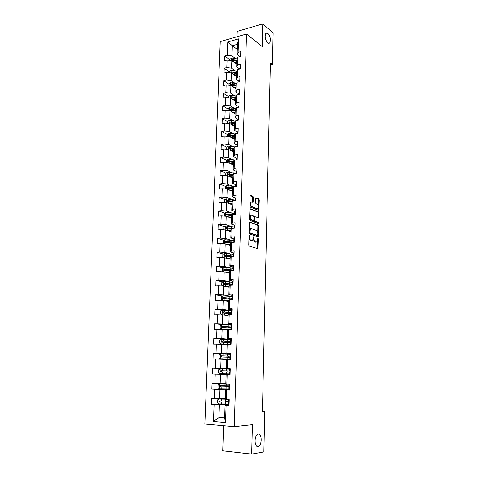 <?xml version="1.0" encoding="UTF-8"?>
<svg xmlns="http://www.w3.org/2000/svg" width="478" height="478" viewBox="0 0 478 478"><rect width="100%" height="100%" fill="white"/><g stroke="black" fill="none" stroke-linecap="round" stroke-linejoin="round"><path stroke-width="0.72" d="M249.367 235.29L249.02 235.791L248.757 245.071L249.205 246.092L257.827 248.638L258.287 238.886L257.809 238.223L256.895 241.934L255.401 241.892C254.511 241.432 254.045 240.35 253.997 238.647L254.027 237.464L253.537 236.795L252.611 240.524L251.075 240.482C250.167 240.022 249.695 238.928 249.647 237.208L249.367 235.29M267.662 42.966L269.61 43.074C271.008 39.973 270.434 36.734 267.889 33.352L265.899 33.221C264.507 36.37 265.099 39.62 267.662 42.966M258.006 446.524L258.819 446.177C262.255 444.104 261.789 433.277 258.305 434.06L257.433 434.418C253.991 436.492 254.505 447.438 258.006 446.524M253.412 197.45L252.976 196.41L250.639 195.4L250.149 196.052L249.863 206.096L250.311 207.141L258.819 210.416L259.279 199.965L258.849 198.938L255.832 197.802L255.515 202.642L255.951 203.67L257.319 204.237C258.568 205.504 258.765 206.956 257.911 208.599L257.2 208.731L251.775 206.526C250.49 205.259 250.281 203.789 251.153 202.122L253.089 202.314L253.412 197.45L252.659 197.545L252.223 196.506L250.227 195.651M223.59 425.719L222.724 450.796L251.661 454.1L252.42 424.673L234.25 426.669L246.534 34.004L262.165 46.557L262.751 23.9L273.135 32.827L272.436 64.524L270.375 62.917L262.416 411.504L264.77 411.319L262.428 411.146M251.661 454.1L263.874 451.907L264.77 411.319M249.886 221.983L249.397 222.676L249.104 232.9L249.552 233.927L257.887 236.753L258.359 236.054L258.616 226.046L258.186 225.03L249.659 222.007M249.486 219.438L249.988 208.689L258.52 211.933L258.945 212.949L258.628 217.807L254.786 216.636L254.493 220.101L254.929 221.129L258.389 222.419L258.538 223.567L249.934 220.478L249.486 219.438M234.25 426.669L204.865 424.04L220.262 41.592L246.534 34.004M229.996 59.798L224.696 56.004L224.511 60.724L227.086 60.031L226.799 67.637L224.224 68.312L224.039 73.074L226.62 72.411L226.333 80.083L223.74 80.728L223.555 85.532L226.148 84.899L225.861 92.636L223.262 93.252L223.071 98.098L225.676 97.494L225.383 105.291L222.772 105.883L222.587 110.771L225.198 110.191L224.899 118.06L222.282 118.622L222.091 123.545L224.714 123.001L224.415 130.942L221.786 131.468L221.595 136.439L224.23 135.925L223.925 143.932L221.284 144.428L221.093 149.441L223.74 148.957L223.435 157.035L220.782 157.501L220.585 162.556L223.244 162.108L222.933 170.258L220.274 170.682L220.077 175.785L222.742 175.372L222.431 183.588L219.761 183.988L219.563 189.133L222.24 188.75L221.923 197.044L219.247 197.408L219.044 202.6L221.732 202.248L221.416 210.619L218.721 210.947L218.524 216.181L221.218 215.871L220.896 224.307L218.195 224.606L217.992 229.888L220.699 229.607L220.376 238.128L217.663 238.385L217.46 243.72L220.179 243.475L219.85 252.067L217.131 252.288L216.922 257.672L219.647 257.463L219.324 266.132L216.588 266.318L216.379 271.749L219.115 271.576L218.787 280.329L216.044 280.478L215.829 285.958L218.583 285.82L218.249 294.651L215.494 294.765L215.279 300.292L218.04 300.196L217.705 309.111L214.939 309.176L214.724 314.757L217.49 314.703L217.155 323.696L214.377 323.726L214.156 329.36L216.94 329.342L216.6 338.424L213.809 338.412L213.588 344.094L216.385 344.118L216.038 353.284L213.236 353.23L213.015 358.966L215.823 359.032L215.476 368.281L212.662 368.185L212.441 373.975L215.255 374.089L214.903 383.422L212.077 383.284L211.856 389.128L214.682 389.283L214.329 398.706L211.491 398.527L211.264 404.424L214.102 404.621L213.469 421.5L225.526 422.54L224.648 418.047L225.09 405.105L229.058 404.866M224.696 56.004L227.265 55.299L227.767 41.968L238.57 38.873L238.11 52.335L240.751 51.612L240.589 56.404L237.948 57.109L237.686 64.793L240.338 64.1L240.177 68.934L237.524 69.615L237.261 77.358L239.92 76.695L239.759 81.571L237.094 82.222L236.831 90.031L239.496 89.398L239.335 94.315L236.664 94.937L236.395 102.818L239.072 102.214L238.91 107.174L236.228 107.765L235.959 115.712L238.647 115.144L238.48 120.145L235.785 120.701L235.517 128.719L238.217 128.182L238.05 133.231L235.343 133.756L235.068 141.847L237.781 141.339L237.614 146.429L234.895 146.925L234.62 155.087L237.339 154.609L237.172 159.748L234.441 160.208L234.166 168.441L236.897 167.999L236.724 173.179L233.987 173.61L233.706 181.915L236.449 181.509L236.275 186.737L233.527 187.131L233.246 195.514L236.001 195.138L235.827 200.413L233.067 200.772L232.78 209.227L235.546 208.892L235.367 214.216L232.595 214.538L232.308 223.071L235.086 222.766L234.907 228.137L232.123 228.424L231.83 237.034L234.62 236.771L234.441 242.191L231.651 242.442L231.352 251.129L234.154 250.902L233.975 256.375L231.167 256.584L230.868 265.356L233.682 265.165L233.497 270.685L230.683 270.859L230.384 279.708L233.204 279.558L233.019 285.127L230.193 285.264L229.888 294.197L232.726 294.084L232.541 299.706L229.697 299.802L229.392 308.812L232.242 308.74L232.051 314.416L229.201 314.476L228.89 323.57L231.752 323.54L231.561 329.27L228.699 329.282L228.382 338.466L231.256 338.478L231.065 344.262L228.191 344.232L227.875 353.499L230.76 353.553L230.563 359.39L227.677 359.325L227.361 368.675L230.253 368.777L230.061 374.668L227.158 374.555L226.835 384.001L229.745 384.139L229.548 390.09L226.638 389.929L226.309 399.465L229.231 399.65L229.034 405.661L226.106 405.458L225.526 422.54M235.284 70.84L231.549 68.229L231.824 60.634L236.789 64.189M239.556 68.928L236.694 66.89L236.957 59.26L237.948 57.109M231.824 60.634L227.086 60.031M231.549 68.229L226.799 67.637M237.686 64.793L236.694 66.89M234.895 83.202L231.101 80.657L231.382 72.997L236.365 76.432M239.143 81.338L236.269 79.378L236.532 71.682L237.524 69.615M231.382 72.997L226.62 72.411M231.101 80.657L226.333 80.083M237.261 77.358L236.269 79.378M234.507 95.666L230.653 93.192L230.928 85.466L235.947 88.771M238.725 93.855L235.833 91.973L236.102 84.212L237.094 82.222M230.928 85.466L226.148 84.899M230.653 93.192L225.861 92.636M236.831 90.031L235.833 91.973M234.124 108.237L230.193 105.835L230.474 98.044L235.517 101.222M238.307 106.48L235.397 104.67L235.666 96.843L236.664 94.937M230.474 98.044L225.676 97.494M230.193 105.835L225.383 105.291M236.395 102.818L235.397 104.67M233.736 120.922L229.739 118.586L230.02 110.729L235.086 113.77M237.883 119.219L234.961 117.486L235.23 109.587L236.228 107.765M230.02 110.729L225.198 110.191M229.739 118.586L224.899 118.06M235.959 115.712L234.961 117.486M233.36 133.709L229.273 131.444L229.56 123.521L234.65 126.431M237.458 132.059L234.519 130.404L234.788 122.44L235.785 120.701M229.56 123.521L224.714 123.001M229.273 131.444L224.415 130.942M235.517 128.719L234.519 130.404M232.983 146.609L228.807 144.422L229.093 136.421L234.214 139.2M237.022 145.013L234.071 143.442L234.345 135.405L235.343 133.756M229.093 136.421L224.23 135.925M228.807 144.422L223.925 143.932M235.068 141.847L234.071 143.442M232.619 159.622L228.335 157.507L228.621 149.441L233.772 152.076M236.592 158.081L233.617 156.593L233.897 148.485L234.895 146.925M228.621 149.441L223.74 148.957M228.335 157.507L223.435 157.035M234.62 155.087L233.617 156.593M232.254 172.749L227.857 170.706L228.149 162.568L233.33 165.065M236.807 170.807L236.15 171.261L233.162 169.857L233.443 161.678L234.441 160.208M228.149 162.568L223.244 162.108M227.857 170.706L222.933 170.258M234.166 168.441L233.162 169.857M231.908 185.99L227.379 184.024L227.671 175.814L232.876 178.169M236.365 184.167L235.708 184.556L232.702 183.235L232.989 174.99L233.987 173.61M227.671 175.814L222.742 175.372M227.379 184.024L222.431 183.588M233.706 181.915L232.702 183.235M231.579 199.344L226.895 197.456L227.193 189.174L232.422 191.385M235.266 197.976L232.242 196.739L232.529 188.416L233.527 187.131M227.193 189.174L222.24 188.75M226.895 197.456L221.923 197.044M233.246 195.514L232.242 196.739M231.268 212.824L226.405 211.007L226.703 202.654L231.967 204.715M234.835 211.515L231.776 210.356L232.063 201.961L233.067 200.772M226.703 202.654L221.732 202.248M226.405 211.007L221.416 210.619M232.78 209.227L231.776 210.356M230.982 226.417L225.909 224.684L226.214 216.253L231.507 218.165M234.405 225.18L231.304 224.104L231.591 215.632L232.595 214.538M226.214 216.253L221.218 215.871M225.909 224.684L220.896 224.307M232.308 223.071L231.304 224.104M230.743 240.135L225.413 238.48L225.724 229.972L231.041 231.728M233.993 238.97L230.826 237.966L231.119 229.422L232.123 228.424M225.724 229.972L220.699 229.607M225.413 238.48L220.376 238.128M231.83 237.034L230.826 237.966M230.557 253.979L224.911 252.396L225.222 243.816L230.569 245.417M233.599 252.886L230.348 251.96L230.641 243.338L231.651 242.442M225.222 243.816L220.179 243.475M224.911 252.396L219.85 252.067M231.352 251.129L230.348 251.96M230.468 267.949L224.409 266.443L224.72 257.785L230.097 259.225M233.24 266.933L229.864 266.079L230.163 257.373L231.167 256.584M224.72 257.785L219.647 257.463M224.409 266.443L219.324 266.132M230.868 265.356L229.864 266.079M230.551 282.056L223.895 280.616L224.212 271.88L229.619 273.159M232.941 281.112L229.374 280.329L229.673 271.546L230.683 270.859M224.212 271.88L219.115 271.576M223.895 280.616L218.787 280.329M230.384 279.708L229.374 280.329M231.083 296.342L223.381 294.92L223.698 286.101L229.135 287.212M232.678 295.416L228.878 294.705L229.183 285.844L230.193 285.264M223.698 286.101L218.583 285.82M223.381 294.92L218.249 294.651M229.888 294.197L228.878 294.705M231.507 310.67L222.862 309.356L223.178 300.453L228.651 301.397M232.206 309.804L228.382 309.218L228.687 300.268L229.697 299.802M223.178 300.453L218.04 300.196M222.862 309.356L217.705 309.111M229.392 308.812L228.382 309.218M231.029 324.962L222.336 323.917L222.658 314.942L228.161 315.707M231.722 324.329L227.881 323.863L228.191 314.835L229.201 314.476M222.658 314.942L217.49 314.703M222.336 323.917L217.155 323.696M228.89 323.57L227.881 323.863M230.551 339.386L221.804 338.621L222.133 329.557L227.665 330.149M231.238 338.986L227.373 338.639L227.683 329.527L228.699 329.282M222.133 329.557L216.94 329.342M221.804 338.621L216.6 338.424M228.382 338.466L227.373 338.639M230.743 353.971L221.272 353.457L221.601 344.309L227.164 344.728M230.749 353.774L226.859 353.559L227.175 344.363L228.191 344.232M221.601 344.309L216.385 344.118M221.272 353.457L216.038 353.284M227.875 353.499L226.859 353.559M226.345 368.55L220.728 368.43L221.063 359.199L226.662 359.432M227.361 368.675L226.345 368.622L226.662 359.337L227.677 359.325M221.063 359.199L215.823 359.032M220.728 368.43L215.476 368.281M225.837 383.481L220.185 383.547L220.519 374.226L230.073 374.31M230.067 374.483L226.142 374.447L225.825 383.816L226.835 384.001M220.519 374.226L215.255 374.089M220.185 383.547L214.903 383.422M227.158 374.555L226.142 374.447M225.317 398.55L219.635 398.807L219.976 389.397L228.89 389.188L228.956 387.335L229.637 387.371M229.565 389.6L225.622 389.701L225.299 399.166L226.309 399.465M219.976 389.397L214.682 389.283M219.635 398.807L214.329 398.706M226.638 389.929L225.622 389.701M224.684 417.091L218.96 417.581L219.42 404.711L228.394 404.191M219.42 404.711L214.102 404.621M224.648 418.047L218.96 417.581L213.469 421.5M226.106 405.458L225.09 405.105M262.751 23.9L237.213 31.405L237.028 36.746M270.327 65.056L272.436 64.524M237.297 49.419L232.362 45.715L231.997 55.902L235.672 58.579M239.92 56.583L237.118 54.51L237.47 44.275L232.362 45.715L227.767 41.968M238.57 38.873L237.47 44.275M231.997 55.902L227.265 55.299M238.11 52.335L237.118 54.51M226.942 401.514L226.954 401.012M219.33 403.97L211.264 404.424M224.009 388.841L211.856 389.128M228.902 388.99L227.367 388.883M227.444 386.654L227.468 385.889M227.863 374.119L212.441 373.975M230.073 374.262L227.875 373.874M230.145 372.021L227.534 371.902L227.94 371.902L227.976 370.904M228.036 369.016L228.048 368.699M230.743 354.031L228.538 354.258M228.544 354.061L213.236 353.23M228.436 357.197L228.472 356.218M230.545 339.577L229.183 339.571M224.851 339.362L213.809 338.412M228.932 342.475L228.956 341.764M222.001 324.628L214.377 323.726M229.428 327.884L229.44 327.442M222.151 310.264L214.939 309.176M222.485 296.031L215.494 294.765M222.838 281.924L216.044 280.478M223.202 267.931L216.588 266.318M230.581 255.987L229.972 255.82M223.579 254.063L217.131 252.288M230.97 242.454L229.034 241.862M223.961 240.309L217.663 238.385M231.376 229.034L228.394 228.036M224.349 226.674L218.195 224.606M231.173 215.506L227.97 214.335M224.744 213.152L218.721 210.947M230.516 201.877L227.737 200.778M225.15 199.75L219.247 197.408M230.038 188.368L227.869 187.448M225.55 186.456L219.761 183.988M229.697 174.984L228.185 174.297M225.957 173.281L220.274 170.682M229.506 161.737L228.556 161.277M226.369 160.214L220.782 157.501M229.494 148.658L228.968 148.383M234.877 146.949L228.263 146.149L226.787 147.248L221.284 144.428M227.259 134.449L221.786 131.468M227.725 121.741L222.282 118.622M235.104 113.31L234.262 112.802M228.185 109.145L222.772 105.883M235.523 100.989L234.136 100.111M228.645 96.652L223.262 93.252M229.099 84.259L223.74 80.728M229.554 71.975L224.224 68.312M248.948 238.265L250.317 240.554L251.075 240.482M251.667 240.721L250.317 240.554M253.25 239.263L254.643 241.958L255.401 241.892M255.957 242.125L254.643 241.958M257.176 248.566L257.487 240.858M257.696 232.589L257.863 226.124L257.433 225.108L249.498 222.198M257.493 236.622L257.624 235.313M249.791 232.171L250.102 232.888L257.415 235.391L257.779 233.664C257.738 231.985 257.272 230.91 256.393 230.432L251.404 228.669L250.55 228.854L249.791 232.171L249.122 232.236M249.11 232.696L250.102 232.888M256.805 235.445L249.343 232.965M250.645 228.747L249.785 228.932L249.181 230.067M249.863 208.868L257.767 212.017L258.52 211.933M258.001 217.717L258.198 213.033L257.767 212.017M254.344 216.683L253.926 216.863M253.74 220.34L254.177 221.206L258.389 222.419M257.905 223.435L257.636 222.497M251.553 215.237L250.819 215.381C249.928 217.084 250.131 218.56 251.428 219.814L253.364 220.543L253.848 219.862L253.926 217.006L253.489 215.978L251.553 215.237M250.801 215.321L250.066 215.464L249.57 216.415M249.528 217.908L250.669 219.898L251.428 219.814M252.838 220.597L250.669 219.898M252.462 202.218L252.659 197.545M251.147 202.08L250.394 202.218L249.952 203.019M249.904 204.727L251.016 206.621L251.775 206.526M257.092 208.743L251.016 206.621M258.377 206L258.532 200.061L258.108 199.039L255.7 198.006M258.198 210.32L258.329 207.864M227.379 402.082L227.397 401.657L225.329 401.406L226.954 401.126M225.299 399.094L219.109 399.052L217.52 399.931L217.412 402.858L218.93 403.946L228.4 403.994M219.109 399.052L225.299 399.16M228.502 400.982L219.689 400.946L219.408 402.046L229.153 402.112M229.165 401.735L226.901 401.508M227.397 401.657L228.801 401.896L220.424 402.082L219.916 401.203M229.231 399.692L228.592 399.614M229.07 404.633L228.382 404.507L228.442 402.637L229.129 402.715M229.147 402.237L228.442 402.637M229.165 401.61L228.484 401.46L228.544 399.608L228.484 401.46M262.691 399.626L262.655 401.012M227.887 386.995L225.837 386.571L227.45 386.373M227.056 384.007L219.659 383.894L218.076 384.784L217.968 387.688L219.48 388.739L228.902 388.877M219.659 383.894L228.114 384.061M229.004 385.889L220.239 385.758L219.94 386.845L229.649 387.031M229.655 386.81L227.403 386.648M227.892 386.744L220.967 386.911L220.478 386.009M228.388 372.045L226.345 371.866L227.946 371.747M228.49 369.088L220.203 368.873L218.625 369.775L218.524 372.655L220.029 373.671L229.404 373.898M220.203 368.873L230.241 369.141M230.241 369.1L226.441 369.04M228.49 369.046L226.441 368.962M229.5 370.934L220.776 370.713L220.472 371.782L230.145 372.093M228.394 371.962L221.505 371.878L221.045 370.946M229.739 384.378L229.052 384.312L229.476 384.127M229.577 389.271L228.89 389.194L229.01 387.18L229.649 387.102M229.673 386.278L228.992 386.164L229.052 384.312L228.992 386.164M263.014 385.465L262.978 386.839M230.241 369.207L229.56 369.177L230.241 369.153M230.079 374.059L229.398 374.011L229.458 372.177L230.139 372.177M230.145 372.117L229.458 372.177L229.398 374.017M230.175 371.089L229.494 371.012L229.56 369.177L229.5 371.018M263.33 371.436L263.3 372.792M230.055 354.329L220.74 353.989L219.175 354.909L219.067 357.759L220.567 358.745L230.575 359.086M220.567 358.745L228.37 359.145M230.575 359.145L228.37 359.121M230.671 356.158L221.314 355.811L221.272 356.952L229.954 357.257M230.671 356.241L228.926 356.098M220.997 356.863L221.714 356.893L222.079 355.847L228.92 356.2M230.539 339.661L221.272 339.243L219.713 340.175L219.611 343.001L221.105 343.957L228.37 344.232M221.105 343.957L227.988 344.256M231.155 341.501L221.846 341.041L221.804 342.17L230.444 342.565M231.149 341.734L228.956 341.848M228.95 342.045L227.373 341.752L229.422 341.429M221.517 342.075L222.228 342.134L222.605 341.101L229.41 341.692M231.023 325.136L221.804 324.634L220.25 325.578L220.143 328.374L221.631 329.3L227.683 329.557M221.631 329.3L227.683 329.629M231.639 326.976L222.372 326.408L222.037 327.43L222.336 327.526L230.928 328.01M231.627 327.346L229.44 327.579M229.428 327.818L227.863 327.454L229.894 327.322L229.906 326.898M222.037 327.43L222.742 327.508L223.124 326.492L231.28 327.167L229.894 327.322M230.737 354.18L230.055 354.186L229.996 356.008L230.671 356.128M230.575 358.984L229.9 358.978L230.575 359.062M230.677 356.044L229.996 356.002M229.96 357.156L229.9 358.978L229.96 357.156L230.641 357.12M263.647 357.52L263.617 358.87M231.233 339.29L230.551 339.332L230.539 341.304L231.161 341.417M231.071 344.046L230.504 344.256M231.167 341.137L230.492 341.137L230.551 339.332M230.456 342.272L230.396 344.076L230.456 342.272L231.131 342.2M263.964 343.724L263.934 345.062M231.716 324.538L231.041 324.616L231.023 326.665L231.639 326.85M231.561 329.252L231.143 329.27M231.657 326.366L230.982 326.396M230.946 327.526L230.886 329.27L230.946 327.526L231.621 327.424M264.274 330.047L264.244 331.374M232.2 309.923L231.525 310.043L231.507 312.17L232.117 312.409M232.141 311.728L231.466 311.811L231.525 310.043M231.436 312.917L231.382 314.428L231.43 312.929L232.105 312.779M264.585 316.49L264.555 317.804M232.678 295.44L232.009 295.583L231.95 297.334L232.595 298.099M232.487 297.208L231.95 297.346L232.009 295.595M223.74 298.642L224.158 297.669L232.589 298.266M264.896 303.046L264.866 304.349M233.156 281.088L232.487 281.261L232.457 283.562L233.031 283.908M232.965 282.839L232.428 283.012L232.487 281.279M232.392 284.099L232.356 285.157L232.392 284.099L233.061 283.89M265.194 289.71L265.171 291.006M233.628 266.861L232.959 267.071L233.21 269.729M233.437 268.606L232.9 268.791M232.864 269.879L232.84 270.727L232.864 269.879L233.533 269.646M265.499 276.493L265.469 277.772M234.095 252.772L233.425 253.011L233.509 255.67M234.035 254.517L233.372 254.714L233.425 253.011M233.336 255.796L233.312 256.423L233.336 255.796L233.999 255.527M265.798 263.384L265.768 264.657M234.555 238.803L233.891 239.072L233.891 241.731M234.495 240.536L233.832 240.787M233.802 241.832L233.784 242.25L234.465 241.533M266.097 250.382L266.067 251.643M235.015 224.959L234.351 225.263L234.316 227.916M234.955 226.674L234.292 226.96M234.262 228L234.925 227.665M266.389 237.488L266.36 238.743M235.469 211.24L234.806 211.575L234.764 214.204M235.409 212.943L234.752 213.26L234.806 211.575M234.716 214.281L235.379 213.923M266.682 224.702L266.652 225.945M235.917 197.647L235.26 198.006L235.212 200.491M235.863 199.326L235.2 199.679M235.421 200.467L235.827 200.306M266.969 212.023L266.945 213.254M236.305 185.834L235.654 186.187L235.708 184.556L235.654 186.826M267.256 199.446L267.232 200.664M236.747 172.462L236.096 173.281M267.543 186.97L267.513 188.183M237.243 157.567L236.592 158.009L236.538 159.855M237.19 159.204L236.538 159.652M267.823 174.601L267.8 175.802M237.68 144.44L237.022 144.948L236.974 146.543L237.626 146.065M268.104 162.329L268.08 163.518M238.11 131.426L237.458 131.922L237.411 133.35L237.458 131.922M238.056 133.033L237.482 133.338M268.385 150.152L268.355 151.335M238.534 118.526L237.889 119.052L237.847 120.277L237.889 119.052M268.66 138.076L268.63 139.247M238.958 105.734L238.313 106.283L238.277 107.311L238.313 106.283M268.929 126.096L268.905 127.262M231.507 310.736L222.324 310.15L220.776 311.112L220.675 313.885L222.156 314.781L228.179 315.068M222.156 314.781L228.179 315.163M232.111 312.582L222.897 311.907L222.551 312.911L222.856 313.018L231.412 313.586M231.424 313.156L229.846 313.425M228.37 313.323L230.372 313.078L230.39 312.493M222.551 312.911L223.25 313.012L223.644 312.015L231.758 312.809M231.43 312.971L230.372 313.078M231.979 296.468L222.844 295.804L221.302 296.778L221.206 299.521L222.64 300.369L228.675 300.71M222.682 300.387L223.017 300.447M223.459 300.501L228.669 300.829M232.517 298.302L223.411 297.537L223.059 298.529L223.375 298.636L231.89 299.288M231.896 299.049L230.755 299.144M229.781 299.049L230.85 298.959L230.874 298.224M231.902 298.81L230.85 298.959M223.764 286.119L229.165 286.477M224.493 286.262L229.159 286.627M223.089 286.071L221.726 285.294L221.828 282.57L223.363 281.59L232.451 282.325M232.445 284.051L223.925 283.299L223.567 284.273L232.356 285.121M224.218 284.392L224.666 283.454L232.386 284.326M232.368 284.78L231.328 284.966L231.346 284.075M224.63 271.982L229.643 272.376M225.467 272.179L229.637 272.556M223.405 271.833L222.246 271.193L222.342 268.493L223.871 267.495L232.917 268.307M232.864 270.01L224.433 269.186L224.068 270.148L224.397 270.267L231.227 270.823M224.702 270.267L225.168 269.365L232.852 270.345M225.413 257.971L230.127 258.401M226.387 258.234L230.121 258.604M223.704 257.72L222.754 257.212L222.856 254.541L224.379 253.531L233.384 254.416M230.85 255.921L230.306 256.208M233.324 256.1L224.935 255.198L224.564 256.154L224.899 256.268L230.916 256.782M225.18 256.268L225.67 255.401L233.186 256.435M226.142 244.091L230.599 244.551M227.199 244.407L230.593 244.778M223.979 243.732L223.262 243.362L223.363 240.709L224.875 239.693L233.838 240.649M231.938 242.221L230.772 242.669M233.581 242.268L225.437 241.336L225.06 242.28L225.401 242.4L231.113 242.92M225.658 242.4L226.166 241.557L232.607 242.358M226.823 230.336L231.071 230.82M227.934 230.707L231.065 231.071M224.236 229.864L223.77 229.631L223.865 227.002L225.377 225.975L234.292 227.002M231.621 228.926L231.238 229.171M232.882 228.347L225.933 227.6L225.55 228.526L225.891 228.651L231.358 229.183M226.136 228.651L226.656 227.845L232.057 228.496M227.474 216.707L231.537 217.209M228.615 217.12L231.531 217.49M224.463 216.116L224.361 213.421L225.867 212.375L234.752 213.481M232.505 214.64L226.423 213.983L226.034 214.897L226.387 215.028L231.651 215.572M226.608 215.022L227.14 214.246L232.266 214.897M228.096 203.198L232.003 203.724M229.255 203.652L231.991 204.022M224.762 202.499L224.857 199.953L226.357 198.896L235.206 200.073M232.75 201.148L226.907 200.485L226.512 201.387L226.871 201.519L232.057 202.086M227.164 201.632L227.624 200.772L232.511 201.429M228.699 189.814L232.457 190.352M229.864 190.304L232.451 190.674M225.258 189.007L225.347 186.605L226.841 185.542L235.654 186.784M233.025 187.776L227.391 187.107L226.99 187.997L227.355 188.129L232.517 188.732M227.624 188.248L228.102 187.412L232.792 188.075M229.279 176.543L232.917 177.099M230.444 177.069L232.906 177.44M225.747 175.641L225.831 173.371L227.319 172.295L235.451 173.383M228.078 174.972L228.574 174.165L233.091 174.84M233.324 174.524L227.869 173.843L227.468 174.727L232.971 175.492M231.005 163.948L233.354 164.324M229.846 163.386L233.366 163.954M226.237 162.389L226.315 160.25L227.791 159.168L235.14 160.088M228.538 161.815L229.046 161.038L233.443 161.731M233.64 161.391L228.341 160.698L227.934 161.57L233.419 162.365M231.549 150.934L233.802 151.323M230.396 150.349L233.814 150.929M226.787 147.248L226.715 149.25M228.992 148.772L229.512 148.025L233.885 148.748M233.969 148.365L228.807 147.66L228.4 148.521L233.867 149.351M232.075 138.04L234.244 138.429M230.934 137.419L234.256 138.017M227.193 136.23L227.265 134.354L228.729 133.248L235.17 134.043M229.44 135.842L229.972 135.119L234.328 135.877M234.345 135.459L229.273 134.742L228.866 135.591L234.31 136.451M232.589 125.254L234.68 125.642M231.454 124.603L234.692 125.206M227.665 123.318L227.731 121.567L229.195 120.45L235.475 121.251M234.782 122.679L229.739 121.926L234.764 123.115M229.739 121.926L229.326 122.768L229.703 122.912L234.746 123.659M233.091 112.575L235.116 112.969M231.961 111.894L235.128 112.515M228.137 110.52L228.197 108.894L229.655 107.771L235.785 108.572M235.218 110.006L230.193 109.223L235.2 110.46M230.193 109.223L229.781 110.059L230.157 110.197L235.182 110.974M233.587 100.004L235.546 100.398M232.457 99.293L235.564 99.926M228.604 97.829L228.657 96.323L230.109 95.194L236.108 95.994M235.648 97.434L230.647 96.628L235.63 97.918M230.647 96.628L230.229 97.452L230.611 97.596L235.612 98.396M234.071 87.534L235.971 87.94M232.947 86.799L235.989 87.444M229.064 85.245L229.117 83.865L230.563 82.718L236.437 83.531M236.072 84.976L231.095 84.14L236.06 85.472M231.095 84.14L230.677 84.959L231.059 85.102L236.042 85.926M239.376 93.055L238.737 93.628L238.707 94.459L238.737 93.628M269.204 114.212L269.174 115.365M239.795 80.477L239.131 81.72L239.155 81.081M269.473 102.423L269.544 103.529M234.543 75.171L236.395 75.584M233.431 74.407L236.413 75.064M229.524 72.77L229.565 71.509L231.005 70.356L236.777 71.168M236.496 72.62L231.543 71.76L236.479 73.14M231.543 71.76L231.125 72.566L231.507 72.71L236.467 73.564M240.207 68.013L239.55 69.089M269.741 90.724L269.813 91.83M235.009 62.917L236.819 63.329M233.903 62.122L236.837 62.791M229.978 60.395L230.02 59.254L231.454 58.089L233.539 58.089L237.118 58.913M236.921 60.365L231.985 59.481L236.903 60.903M231.985 59.481L231.561 60.282L236.885 61.303M240.613 55.651L239.98 56.302M270.004 79.121L269.98 80.268M248.978 237.267L249.647 237.208M251.022 240.781L251.781 240.715M253.37 237.524L254.027 237.464M253.334 238.707L253.997 238.647M255.33 242.179L256.089 242.113M257.642 238.946L258.287 238.886M257.301 248.04L258.054 247.974M249.014 236.072L249.683 236.013M257.433 225.108L258.186 225.03M257.863 226.124L258.616 226.046M257.606 236.126L258.359 236.054M256.662 235.463L257.415 235.391M249.157 230.976L249.827 230.91M258.198 213.033L258.945 212.949M258.09 217.275L258.837 217.191M253.92 217.329L254.571 217.251M253.806 220.179L254.493 220.101M254.177 221.206L254.929 221.129M252.611 220.627L253.364 220.543M252.545 201.806L253.298 201.71M256.453 208.82L257.2 208.731M258.108 199.039L258.849 198.938M258.532 200.061L259.279 199.965M258.281 209.896L259.028 209.806M252.223 196.506L252.976 196.41M219.067 399.076L218.894 403.916M225.604 402.183L225.538 404.041M226.106 402.106L226.124 401.538M225.7 399.285L225.64 401.012M221.326 402.165L221.26 404.024M221.434 399.13L221.368 400.988M220.424 402.082L219.647 402.118M219.617 383.918L219.444 388.71M226.118 387.031L226.058 388.871M226.62 386.995L226.632 386.66M226.225 384.037L226.16 385.871M221.87 386.971L221.804 388.811M221.971 383.965L221.911 385.806M220.967 386.911L220.197 386.923M220.161 368.897L219.988 373.647M226.632 372.021L226.572 373.844M226.733 369.052L226.674 370.874M222.401 371.914L222.336 373.742M222.509 368.938L222.443 370.761M221.505 371.878L220.734 371.866M220.699 354.013L220.531 358.721M227.14 357.15L227.08 358.954M227.241 354.21L227.181 356.008M222.933 357L222.868 358.811M223.035 354.055L222.969 355.859M222.079 355.847L221.314 355.811M221.236 339.266L221.063 343.933M227.648 342.409L227.582 344.196M228.161 341.704L228.173 341.352M227.743 339.5L227.683 341.28M223.453 342.224L223.393 344.017M223.561 339.302L223.495 341.095M222.605 341.101L221.846 341.041M221.762 324.652L221.595 329.276M228.143 327.806L228.09 329.432M228.651 327.364L228.669 326.797M228.245 324.921L228.185 326.689M223.973 327.585L223.913 329.36M224.08 324.687L224.015 326.462M223.124 326.492L222.372 326.408M229.996 356.008L230.055 354.186M230.982 326.408L231.041 324.622M231.872 299.73L231.914 298.451L231.872 299.73M232.9 268.809L232.959 267.088M236.096 172.875L236.15 171.261M222.288 310.174L222.121 314.757M228.639 313.335L228.592 314.691M229.135 313.15L229.159 312.373M228.735 310.479L228.675 312.23M224.493 313.072L224.427 314.835M224.594 310.204L224.529 311.961M223.644 312.015L222.897 311.907M222.808 295.828L222.64 300.369M229.129 298.995L229.093 300.082M229.613 299.037L229.649 298.075M229.225 296.163L229.165 297.902M225.001 298.696L224.941 300.441M225.102 295.858L225.036 297.597M224.158 297.669L223.411 297.537M223.322 281.614L223.16 286.071M229.613 284.786L229.589 285.611M230.097 284.828L230.127 283.908M229.709 281.978L229.655 283.699M225.508 284.452L225.443 286.179M225.604 281.632L225.544 283.358M224.666 283.454L223.925 283.299M223.829 267.519L223.674 271.851M230.097 270.703L230.079 271.271M230.575 270.751L230.605 269.867M231.794 270.793L231.818 270.058M230.193 267.919L230.133 269.628M226.004 270.333L225.945 272.042M226.106 267.543L226.046 269.251M225.168 269.365L224.433 269.186M224.337 253.555L224.188 257.75M230.575 256.746L230.563 257.062M231.053 256.674L231.077 255.951M232.278 256.501L232.29 256.166M230.665 253.985L230.611 255.676M226.506 256.339L226.441 258.036M226.602 253.573L226.542 255.264M225.67 255.401L224.935 255.198M224.839 239.717L224.69 243.78M231.137 240.177L231.083 241.856M226.996 242.471L226.936 244.15M227.092 239.729L227.032 241.408M226.166 241.557L225.437 241.336M225.335 225.998L225.192 229.936M231.609 226.494L231.549 228.149M227.486 228.723L227.426 230.39M227.582 226.004L227.522 227.671M226.656 227.845L225.933 227.6M225.831 212.405L225.688 216.211M232.069 212.925L232.015 214.568M227.964 215.1L227.91 216.755M228.06 212.405L228.006 214.054M227.14 214.246L226.423 213.983M226.315 198.926L226.184 202.612M232.529 199.475L232.475 201.107M228.448 201.596L228.388 203.234M228.544 198.926L228.484 200.563M227.624 200.772L226.907 200.485M226.799 185.566L226.674 189.133M232.989 186.145L232.929 187.764M228.92 188.207L228.866 189.832M229.016 185.56L228.956 187.185M228.102 187.412L227.391 187.107M227.277 172.319L227.158 175.767M233.437 172.928L233.389 174.44M229.392 174.936L229.332 176.549M229.488 172.313L229.428 173.92M228.574 174.165L227.869 173.843M227.755 159.192L227.636 162.52M233.885 159.831L233.844 161.092M229.858 161.785L229.804 163.368M229.954 159.186L229.894 160.775M229.046 161.038L228.341 160.698M228.227 146.178L228.114 149.387M234.328 146.842L234.298 147.863M230.324 148.742L230.265 150.283M230.414 146.166L230.36 147.744M229.512 148.025L228.807 147.66M228.693 133.272L228.58 136.373M234.77 133.965L234.746 134.748M230.778 135.812L230.725 137.311M230.874 133.26L230.814 134.826M229.972 135.119L229.273 134.742M229.159 120.48L229.052 123.467M235.206 121.197L235.188 121.747M231.233 122.995L231.185 124.447M231.328 120.462L231.268 122.015M229.619 107.795L229.512 110.669M235.636 108.542L235.63 108.859M231.687 110.287L231.639 111.697M231.776 107.777L231.722 109.313M230.073 95.218L229.972 97.984M232.135 97.685L232.087 99.054M232.224 95.194L232.171 96.723M230.521 82.748L230.426 85.407M232.577 85.192L232.529 86.524M232.666 82.718L232.613 84.236M230.97 70.386L230.88 72.937M233.019 72.799L232.971 74.09M233.103 70.35L233.049 71.855M231.418 58.119L231.328 60.569M233.455 60.515L233.407 61.77M233.539 58.089L233.485 59.577M268.439 43.396L269.61 43.074M256.453 445.926L258.819 446.177M257.487 248.662L257.827 248.638M257.809 236.73L258.138 236.7M249.785 228.932L250.55 228.854M258.323 217.843L258.628 217.807M254.033 216.719L254.786 216.636M250.066 215.464L250.819 215.381M252.784 202.349L253.089 202.314M250.394 202.218L251.153 202.122M258.52 210.451L258.819 210.416M225.329 401.406L225.305 402.112M220.137 402.01L219.408 402.046M228.442 402.643L228.382 404.519M225.837 386.571L225.825 386.983M220.669 386.833L219.94 386.845M221.195 371.794L220.472 371.782M227.391 341.316L227.373 341.752M227.887 326.749L227.863 327.454M233.891 239.072L233.838 240.763M234.351 225.263L234.298 226.936M235.26 198.006L235.206 199.649M236.15 171.226L236.096 172.845M236.592 158.009L236.538 159.616M237.028 144.912L236.974 146.501M228.382 312.313L228.353 313.281M228.872 298.009L228.843 298.977M223.692 298.642L223.059 298.529M229.362 283.83L229.326 284.763M224.11 284.386L223.567 284.273M229.84 269.837L229.81 270.679M224.546 270.267L224.068 270.148M230.306 256.172L230.288 256.716M225.001 256.268L224.564 256.154M225.461 242.4L225.06 242.28M225.921 228.651L225.55 228.526M226.387 215.028L226.034 214.897M226.847 201.519L226.512 201.387M227.307 188.129L226.99 187.997M239.568 68.641L239.556 69.089"/></g></svg>
